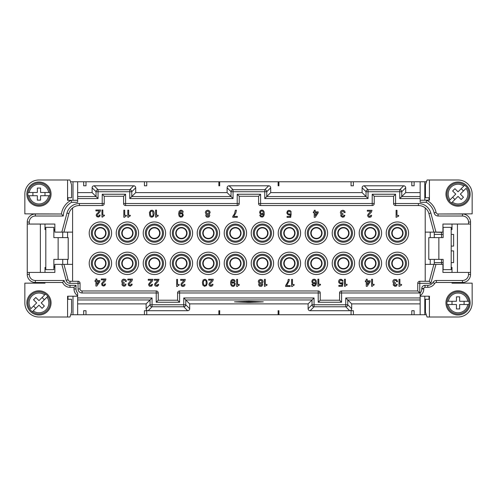 <?xml version="1.0" encoding="UTF-8"?>
<svg xmlns="http://www.w3.org/2000/svg" width="497" height="497" viewBox="0 0 497 497"><rect width="100%" height="100%" fill="white"/><g stroke="black" fill="none" stroke-linecap="round" stroke-linejoin="round"><path stroke-width="0.75" d="M78.041 288.943L78.041 283.302L80.054 283.302A2.013 2.013 0 0 0 78.041 281.29L78.041 283.302L70.021 283.302L70.021 281.29L78.041 281.29A2.013 2.013 0 0 1 80.054 283.302L80.054 288.943L78.041 288.943A4.032 4.032 0 0 0 82.073 292.975L156.22 292.975L156.22 302.244L179.591 302.244L179.591 292.975L177.578 292.975A2.013 2.013 0 0 1 179.591 290.962L318.217 290.962A2.013 2.013 0 0 1 320.23 292.975L320.23 300.231L339.569 300.231L339.569 292.975L339.569 300.231L341.588 302.244L341.588 292.975L419.766 292.975L419.766 283.302L430.88 283.302L435.956 264.367L433.869 264.367L429.333 281.29L433.869 264.367L425.202 264.367L425.202 207.926M208.405 257.713A5.641 5.641 0 0 1 214.045 263.354A5.641 5.641 0 0 1 208.405 269.001A5.641 5.641 0 0 1 202.764 263.354A5.641 5.641 0 0 1 208.405 257.713M213.642 263.354A5.237 5.237 0 0 1 208.405 268.597A5.237 5.237 0 0 1 203.167 263.354A5.237 5.237 0 0 1 208.405 258.117A5.237 5.237 0 0 1 213.642 263.354M262.404 257.713A5.641 5.641 0 0 1 268.045 263.354A5.641 5.641 0 0 1 262.404 269.001A5.641 5.641 0 0 1 256.763 263.354A5.641 5.641 0 0 1 262.404 257.713M262.404 255.296A8.058 8.058 0 0 1 270.461 263.354A8.058 8.058 0 0 1 262.404 271.418A8.058 8.058 0 0 1 254.346 263.354A8.058 8.058 0 0 1 262.404 255.296M35.324 282.501L35.324 280.482L64.094 280.482L62.634 282.501L35.324 282.501A8.058 8.058 0 0 1 27.267 274.437L27.267 272.424L54.869 272.424L54.869 264.367L63.939 264.367L68.07 279.799L66.126 280.32A4.032 4.032 0 0 0 70.021 283.302M316.403 227.496A5.641 5.641 0 0 1 322.044 233.136A5.641 5.641 0 0 1 316.403 238.777A5.641 5.641 0 0 1 310.762 233.136A5.641 5.641 0 0 1 316.403 227.496M316.403 225.073A8.058 8.058 0 0 1 324.46 233.136A8.058 8.058 0 0 1 316.403 241.194A8.058 8.058 0 0 1 308.339 233.136A8.058 8.058 0 0 1 316.403 225.073M74.016 287.334L70.021 287.334L70.021 285.321L76.029 285.321L74.016 287.334L74.016 288.943A8.058 8.058 0 0 0 77.638 295.678M235.404 227.496A5.641 5.641 0 0 1 241.045 233.136A5.641 5.641 0 0 1 235.404 238.777A5.641 5.641 0 0 1 229.763 233.136A5.641 5.641 0 0 1 235.404 227.496M235.404 225.073A8.058 8.058 0 0 1 243.462 233.136A8.058 8.058 0 0 1 235.404 241.194A8.058 8.058 0 0 1 227.346 233.136A8.058 8.058 0 0 1 235.404 225.073M132.643 263.354A5.237 5.237 0 0 1 127.406 268.597A5.237 5.237 0 0 1 122.169 263.354A5.237 5.237 0 0 1 127.406 258.117A5.237 5.237 0 0 1 132.643 263.354M146.118 303.884L146.118 308.699L150.044 304.773L150.044 299.958L77.638 299.958L77.638 303.884L146.118 303.884L152.051 297.945L77.638 297.945L77.638 293.056A6.045 6.045 0 0 1 76.029 288.943L76.029 285.321M77.638 299.958L77.638 297.945M73.003 296.2L73.003 314.738L77.638 314.738L77.638 303.884M208.405 255.296A8.058 8.058 0 0 1 216.462 263.354A8.058 8.058 0 0 1 208.405 271.418A8.058 8.058 0 0 1 200.347 263.354A8.058 8.058 0 0 1 208.405 255.296M393.568 203.515A2.013 2.013 0 0 0 395.587 205.528L395.587 203.515L393.568 203.515L393.568 196.259L374.229 196.259L374.229 203.515A2.013 2.013 0 0 1 372.216 205.528L260.59 205.528L260.59 203.515L258.577 203.515A2.013 2.013 0 0 0 260.59 205.528A2.013 2.013 0 0 1 258.577 203.515L258.577 196.259L239.231 196.259L239.231 203.515L125.592 203.515L125.592 194.246L102.22 194.246L102.22 203.515L79.414 203.515L79.414 205.528L102.22 205.528A2.013 2.013 0 0 0 104.233 203.515L102.22 203.515L102.22 205.528M341.588 290.962L341.588 292.975L339.569 292.975A2.013 2.013 0 0 1 341.588 290.962L417.747 290.962L417.747 283.302A2.013 2.013 0 0 1 419.766 281.29L429.333 281.29L430.88 283.302M429.433 179.995L429.433 200.142L428.998 200.142L428.998 197.725L425.444 197.725L425.444 184.735L427.053 179.995L458.048 179.995A14.102 14.102 0 0 1 472.15 194.097L472.15 213.847L438.05 213.996L462.477 213.996A8.058 8.058 0 0 1 470.541 222.053L470.541 274.437A8.058 8.058 0 0 1 462.477 282.501L436.391 282.501A2.013 2.013 0 0 0 434.67 283.464A8.058 8.058 0 0 1 427.787 287.334L425.003 287.334A1.211 1.211 0 0 0 423.792 288.546L423.792 288.943A8.058 8.058 0 0 1 420.164 295.678M127.406 254.29A9.064 9.064 0 0 1 136.476 263.354A9.064 9.064 0 0 1 127.406 272.424A9.064 9.064 0 0 1 118.342 263.354A9.064 9.064 0 0 1 127.406 254.29M127.406 252.172A11.182 11.182 0 0 1 138.588 263.354A11.182 11.182 0 0 1 127.406 274.537A11.182 11.182 0 0 1 116.223 263.354A11.182 11.182 0 0 1 127.406 252.172M343.402 227.496A5.641 5.641 0 0 1 349.043 233.136A5.641 5.641 0 0 1 343.402 238.777A5.641 5.641 0 0 1 337.761 233.136A5.641 5.641 0 0 1 343.402 227.496M343.402 225.073A8.058 8.058 0 0 1 351.46 233.136A8.058 8.058 0 0 1 343.402 241.194A8.058 8.058 0 0 1 335.338 233.136A8.058 8.058 0 0 1 343.402 225.073M77.638 200.291L71.108 200.291L71.611 202.304A16.121 16.121 0 0 0 63.299 216.009L61.442 213.996L24.85 213.847L24.85 194.097A14.102 14.102 0 0 1 38.952 179.995L67.567 179.995L67.567 200.291L71.108 200.291A18.134 18.134 0 0 0 61.442 213.996L35.324 213.996A8.058 8.058 0 0 0 27.267 222.053L27.267 224.066L54.869 224.066L54.869 232.124L72.599 232.124L72.599 207.926M316.403 254.29A9.064 9.064 0 0 1 325.467 263.354A9.064 9.064 0 0 1 316.403 272.424A9.064 9.064 0 0 1 307.332 263.354A9.064 9.064 0 0 1 316.403 254.29M316.403 252.172A11.182 11.182 0 0 1 327.585 263.354A11.182 11.182 0 0 1 316.403 274.537A11.182 11.182 0 0 1 305.22 263.354A11.182 11.182 0 0 1 316.403 252.172M427.787 287.334L427.787 285.321L425.003 285.321L425.003 287.334A1.211 1.211 0 0 0 423.792 288.546L421.779 288.546L421.779 288.943A6.045 6.045 0 0 1 420.164 293.056L420.164 299.958L347.763 299.958L345.75 297.945L345.75 304.773L347.763 304.773L347.763 299.958L351.69 303.884L351.69 308.699L347.763 304.773A2.013 2.007 -45 0 1 345.75 306.779L345.75 304.773L314.048 304.773L314.048 297.945L183.76 297.945L183.76 304.773L185.766 304.773A2.013 2.007 135 0 1 183.76 306.779L183.76 304.773L152.051 304.773L152.051 297.945M270.691 192.606L270.691 187.798A2.025 2.013 -45 0 0 268.684 185.785L229.123 185.785L233.05 189.711L264.752 189.711A2.013 2.007 45 0 1 266.765 191.724L264.752 191.724L264.752 198.545L270.691 192.606L362.108 192.606L362.108 187.798A2.025 2.013 -135 0 1 364.121 185.785L368.047 189.711L399.75 189.711A2.013 2.007 45 0 1 401.762 191.724L401.762 196.532L399.75 198.545L420.164 198.545L420.164 202.304L426.196 202.304L426.699 200.291A18.134 18.134 0 0 1 436.08 212.424L434.117 212.865A16.121 16.121 0 0 0 426.196 202.304M239.231 196.259L237.218 194.246L237.218 205.528A2.013 2.013 0 0 0 239.231 203.515A2.013 2.013 0 0 1 237.218 205.528L125.592 205.528A2.013 2.013 0 0 1 123.579 203.515L123.579 196.259L104.233 196.259L102.22 194.246M123.579 196.259L125.592 194.246M82.073 292.975L82.073 290.962L156.22 290.962A2.013 2.013 0 0 1 158.232 292.975L158.232 300.231L177.578 300.231L177.578 292.975A2.013 2.013 0 0 1 179.591 290.962L179.591 292.975L318.217 292.975L318.217 302.244L341.588 302.244M177.578 300.231L179.591 302.244M420.164 299.958L420.164 314.738L414.119 314.738L414.119 310.706L411.802 310.706L411.802 314.738L353.373 314.738L353.373 310.706L351.056 310.706L351.056 314.738L218.879 314.738L218.879 310.706L219.686 310.706L219.686 314.738L219.686 310.706M144.434 310.706L144.434 314.738L144.434 310.706L146.752 310.706L146.752 314.738L86 314.738L86 310.706L83.682 310.706L83.682 314.738L83.682 310.706M420.164 314.738L424.798 314.738L424.798 296.2L429.433 296.2L420.164 296.2M83.682 185.785L83.682 181.753L83.682 185.785L86 185.785L86 181.753L86 185.785M374.229 196.259L372.216 194.246L372.216 203.515L260.59 203.515L260.59 194.246L237.218 194.246M40.363 272.424L40.363 224.066M181.405 254.29A9.064 9.064 0 0 1 190.469 263.354A9.064 9.064 0 0 1 181.405 272.424A9.064 9.064 0 0 1 172.341 263.354A9.064 9.064 0 0 1 181.405 254.29M181.405 252.172A11.182 11.182 0 0 1 192.587 263.354A11.182 11.182 0 0 1 181.405 274.537A11.182 11.182 0 0 1 170.222 263.354A11.182 11.182 0 0 1 181.405 252.172M240.641 233.136A5.237 5.237 0 0 1 235.404 238.374A5.237 5.237 0 0 1 230.167 233.136A5.237 5.237 0 0 1 235.404 227.893A5.237 5.237 0 0 1 240.641 233.136M470.541 224.066L442.933 224.066L442.933 232.124L435.956 232.124L430.849 213.076L428.905 213.592L433.869 232.124L425.202 232.124M144.434 185.785L144.434 181.753L144.434 185.785L146.752 185.785L146.752 181.753L219.686 181.753L219.686 185.785L219.686 181.753L278.121 181.753L278.121 185.785L278.923 185.785L278.923 181.753L353.373 181.753L353.373 185.785L351.056 185.785L351.056 181.753M318.217 290.962L318.217 292.975L320.23 292.975L320.23 300.231L318.217 302.244M208.405 225.073A8.058 8.058 0 0 1 216.462 233.136A8.058 8.058 0 0 1 208.405 241.194A8.058 8.058 0 0 1 200.347 233.136A8.058 8.058 0 0 1 208.405 225.073M235.404 257.713A5.641 5.641 0 0 1 241.045 263.354A5.641 5.641 0 0 1 235.404 269.001A5.641 5.641 0 0 1 229.763 263.354A5.641 5.641 0 0 1 235.404 257.713M240.641 263.354A5.237 5.237 0 0 1 235.404 268.597A5.237 5.237 0 0 1 230.167 263.354A5.237 5.237 0 0 1 235.404 258.117A5.237 5.237 0 0 1 240.641 263.354M424.798 200.291L424.798 181.753L414.119 181.753L414.119 185.785L414.119 181.753L353.373 181.753L353.373 185.785M353.373 310.706L353.373 314.738L351.056 314.738M229.123 185.785A2.025 2.013 45 0 0 227.117 187.798L227.117 192.606L135.693 192.606L135.693 187.798A2.025 2.013 135 0 0 133.687 185.785L94.126 185.785L98.058 189.711L98.058 198.545L96.045 196.532L77.638 196.532L77.638 181.753L73.003 181.753L73.003 200.291M397.401 255.296A8.058 8.058 0 0 1 405.459 263.354A8.058 8.058 0 0 1 397.401 271.418A8.058 8.058 0 0 1 389.337 263.354A8.058 8.058 0 0 1 397.401 255.296M187.686 310.706L148.125 310.706L152.051 306.779L183.76 306.779L187.686 310.706A2.025 2.013 45 0 0 189.692 308.699L189.692 303.884L308.109 303.884L308.109 308.699L312.041 304.773L312.041 299.958L314.048 297.945M316.403 257.713A5.641 5.641 0 0 1 322.044 263.354A5.641 5.641 0 0 1 316.403 269.001A5.641 5.641 0 0 1 310.762 263.354A5.641 5.641 0 0 1 316.403 257.713M321.64 263.354A5.237 5.237 0 0 1 316.403 268.597A5.237 5.237 0 0 1 311.159 263.354A5.237 5.237 0 0 1 316.403 258.117A5.237 5.237 0 0 1 321.64 263.354M370.402 224.066A9.064 9.064 0 0 1 379.466 233.136A9.064 9.064 0 0 1 370.402 242.201A9.064 9.064 0 0 1 361.331 233.136A9.064 9.064 0 0 1 370.402 224.066M395.587 205.528L418.393 205.528A10.878 10.878 0 0 1 428.905 213.592L433.869 232.124L435.956 232.124M308.109 308.699A2.025 2.013 -45 0 0 310.122 310.706L349.677 310.706A2.025 2.013 45 0 0 351.69 308.699M370.402 254.29A9.064 9.064 0 0 1 379.466 263.354A9.064 9.064 0 0 1 370.402 272.424A9.064 9.064 0 0 1 361.331 263.354A9.064 9.064 0 0 1 370.402 254.29M100.406 227.496A5.641 5.641 0 0 1 106.047 233.136A5.641 5.641 0 0 1 100.406 238.777A5.641 5.641 0 0 1 94.765 233.136A5.641 5.641 0 0 1 100.406 227.496M100.406 225.073A8.058 8.058 0 0 1 108.464 233.136A8.058 8.058 0 0 1 100.406 241.194A8.058 8.058 0 0 1 92.349 233.136A8.058 8.058 0 0 1 100.406 225.073M426.283 314.738L424.798 314.738M67.567 296.858L68.002 296.858L68.002 299.275L71.556 299.275L71.556 312.265L69.947 317.005L67.567 317.005L67.567 296.2L77.638 296.2M370.402 255.296A8.058 8.058 0 0 1 378.459 263.354A8.058 8.058 0 0 1 370.402 271.418A8.058 8.058 0 0 1 362.338 263.354A8.058 8.058 0 0 1 370.402 255.296M133.687 185.785L129.76 189.711L129.76 191.724L96.045 191.724A2.013 2.007 135 0 1 98.058 189.711L129.76 189.711A2.013 2.007 45 0 1 131.767 191.724L129.76 191.724L129.76 198.545L135.693 192.606M262.404 225.073A8.058 8.058 0 0 1 270.461 233.136A8.058 8.058 0 0 1 262.404 241.194A8.058 8.058 0 0 1 254.346 233.136A8.058 8.058 0 0 1 262.404 225.073M414.119 185.785L411.802 185.785L411.802 181.753L411.802 185.785M218.879 181.753L218.879 185.785L219.686 185.785M146.752 181.753L77.638 181.753M94.126 185.785A2.025 2.013 -135 0 0 92.119 187.798L92.119 192.606L77.638 192.606M364.121 185.785L403.676 185.785A2.025 2.013 135 0 1 405.689 187.798L405.689 192.606L420.164 192.606L420.164 198.545M420.164 181.753L420.164 192.606M208.405 254.29A9.064 9.064 0 0 1 217.469 263.354A9.064 9.064 0 0 1 208.405 272.424A9.064 9.064 0 0 1 199.334 263.354A9.064 9.064 0 0 1 208.405 254.29M208.405 252.172A11.182 11.182 0 0 1 219.587 263.354A11.182 11.182 0 0 1 208.405 274.537A11.182 11.182 0 0 1 197.222 263.354A11.182 11.182 0 0 1 208.405 252.172M181.405 227.496A5.641 5.641 0 0 1 187.046 233.136A5.641 5.641 0 0 1 181.405 238.777A5.641 5.641 0 0 1 175.764 233.136A5.641 5.641 0 0 1 181.405 227.496M181.405 225.073A8.058 8.058 0 0 1 189.463 233.136A8.058 8.058 0 0 1 181.405 241.194A8.058 8.058 0 0 1 173.347 233.136A8.058 8.058 0 0 1 181.405 225.073M425.202 281.29L425.202 264.367M70.543 181.753L73.003 181.753M397.401 225.073A8.058 8.058 0 0 1 405.459 233.136A8.058 8.058 0 0 1 397.401 241.194A8.058 8.058 0 0 1 389.337 233.136A8.058 8.058 0 0 1 397.401 225.073M348.639 233.136A5.237 5.237 0 0 1 343.402 238.374A5.237 5.237 0 0 1 338.159 233.136A5.237 5.237 0 0 1 343.402 227.893A5.237 5.237 0 0 1 348.639 233.136M343.402 257.713A5.641 5.641 0 0 1 349.043 263.354A5.641 5.641 0 0 1 343.402 269.001A5.641 5.641 0 0 1 337.761 263.354A5.641 5.641 0 0 1 343.402 257.713M348.639 263.354A5.237 5.237 0 0 1 343.402 268.597A5.237 5.237 0 0 1 338.159 263.354A5.237 5.237 0 0 1 343.402 258.117A5.237 5.237 0 0 1 348.639 263.354M435.956 264.367L442.933 264.367L442.933 272.424L468.522 272.424L468.522 274.437L470.541 274.437A8.058 8.058 0 0 1 462.477 282.501L462.477 280.482L436.391 280.482L436.391 282.501A2.013 2.013 0 0 0 434.67 283.464L432.949 282.42A6.045 6.045 0 0 1 427.787 285.321M397.401 227.496A5.641 5.641 0 0 1 403.042 233.136A5.641 5.641 0 0 1 397.401 238.777A5.641 5.641 0 0 1 391.754 233.136A5.641 5.641 0 0 1 397.401 227.496M402.638 233.136A5.237 5.237 0 0 1 397.401 238.374A5.237 5.237 0 0 1 392.158 233.136A5.237 5.237 0 0 1 397.401 227.893A5.237 5.237 0 0 1 402.638 233.136M316.403 255.296A8.058 8.058 0 0 1 324.46 263.354A8.058 8.058 0 0 1 316.403 271.418A8.058 8.058 0 0 1 308.339 263.354A8.058 8.058 0 0 1 316.403 255.296M235.404 255.296A8.058 8.058 0 0 1 243.462 263.354A8.058 8.058 0 0 1 235.404 271.418A8.058 8.058 0 0 1 227.346 263.354A8.058 8.058 0 0 1 235.404 255.296M397.401 224.066A9.064 9.064 0 0 1 406.465 233.136A9.064 9.064 0 0 1 397.401 242.201A9.064 9.064 0 0 1 388.331 233.136A9.064 9.064 0 0 1 397.401 224.066M397.401 221.954A11.182 11.182 0 0 1 408.584 233.136A11.182 11.182 0 0 1 397.401 244.319A11.182 11.182 0 0 1 386.219 233.136A11.182 11.182 0 0 1 397.401 221.954M61.852 232.124L66.958 213.076L68.903 213.592A10.878 10.878 0 0 1 79.414 205.528A10.878 10.878 0 0 0 68.903 213.592L63.939 232.124M154.405 254.29A9.064 9.064 0 0 1 163.476 263.354A9.064 9.064 0 0 1 154.405 272.424A9.064 9.064 0 0 1 145.341 263.354A9.064 9.064 0 0 1 154.405 254.29M154.405 252.172A11.182 11.182 0 0 1 165.588 263.354A11.182 11.182 0 0 1 154.405 274.537A11.182 11.182 0 0 1 143.223 263.354A11.182 11.182 0 0 1 154.405 252.172M100.406 224.066A9.064 9.064 0 0 1 109.477 233.136A9.064 9.064 0 0 1 100.406 242.201A9.064 9.064 0 0 1 91.342 233.136A9.064 9.064 0 0 1 100.406 224.066M289.403 227.496A5.641 5.641 0 0 1 295.044 233.136A5.641 5.641 0 0 1 289.403 238.777A5.641 5.641 0 0 1 283.762 233.136A5.641 5.641 0 0 1 289.403 227.496M289.403 225.073A8.058 8.058 0 0 1 297.461 233.136A8.058 8.058 0 0 1 289.403 241.194A8.058 8.058 0 0 1 281.339 233.136A8.058 8.058 0 0 1 289.403 225.073M420.164 303.884L351.69 303.884M343.402 224.066A9.064 9.064 0 0 1 352.466 233.136A9.064 9.064 0 0 1 343.402 242.201A9.064 9.064 0 0 1 334.332 233.136A9.064 9.064 0 0 1 343.402 224.066M227.117 192.606L233.05 198.545L129.76 198.545M402.638 263.354A5.237 5.237 0 0 1 397.401 268.597A5.237 5.237 0 0 1 392.158 263.354A5.237 5.237 0 0 1 397.401 258.117A5.237 5.237 0 0 1 402.638 263.354M343.402 255.296A8.058 8.058 0 0 1 351.46 263.354A8.058 8.058 0 0 1 343.402 271.418A8.058 8.058 0 0 1 335.338 263.354A8.058 8.058 0 0 1 343.402 255.296M105.644 233.136A5.237 5.237 0 0 1 100.406 238.374A5.237 5.237 0 0 1 95.169 233.136A5.237 5.237 0 0 1 100.406 227.893A5.237 5.237 0 0 1 105.644 233.136M294.64 233.136A5.237 5.237 0 0 1 289.403 238.374A5.237 5.237 0 0 1 284.166 233.136A5.237 5.237 0 0 1 289.403 227.893A5.237 5.237 0 0 1 294.64 233.136M208.405 227.496A5.641 5.641 0 0 1 214.045 233.136A5.641 5.641 0 0 1 208.405 238.777A5.641 5.641 0 0 1 202.764 233.136A5.641 5.641 0 0 1 208.405 227.496M362.108 192.606L368.047 198.545L368.047 191.724L366.034 191.724A2.013 2.007 135 0 1 368.047 189.711L368.047 191.724L399.75 191.724L399.75 198.545M397.401 257.713A5.641 5.641 0 0 1 403.042 263.354A5.641 5.641 0 0 1 397.401 269.001A5.641 5.641 0 0 1 391.754 263.354A5.641 5.641 0 0 1 397.401 257.713M77.638 314.738L86 314.738L86 310.706M146.752 314.738L218.879 314.738M278.121 314.738L278.121 310.706L278.121 314.738M278.923 314.738L278.923 310.706L278.121 310.706M146.118 308.699A2.025 2.013 -45 0 0 148.125 310.706M92.119 192.606L96.045 196.532L96.045 191.724L92.119 187.798M457.439 224.066L457.439 272.424M375.639 233.136A5.237 5.237 0 0 1 370.402 238.374A5.237 5.237 0 0 1 365.158 233.136A5.237 5.237 0 0 1 370.402 227.893A5.237 5.237 0 0 1 375.639 233.136M262.404 227.496A5.641 5.641 0 0 1 268.045 233.136A5.641 5.641 0 0 1 262.404 238.777A5.641 5.641 0 0 1 256.763 233.136A5.641 5.641 0 0 1 262.404 227.496M62.634 282.501A8.058 8.058 0 0 0 70.021 287.334A8.058 8.058 0 0 1 62.634 282.501M417.747 290.962L419.766 292.975M127.406 227.496A5.641 5.641 0 0 1 133.047 233.136A5.641 5.641 0 0 1 127.406 238.777A5.641 5.641 0 0 1 121.765 233.136A5.641 5.641 0 0 1 127.406 227.496M132.643 233.136A5.237 5.237 0 0 1 127.406 238.374A5.237 5.237 0 0 1 122.169 233.136A5.237 5.237 0 0 1 127.406 227.893A5.237 5.237 0 0 1 132.643 233.136M267.641 263.354A5.237 5.237 0 0 1 262.404 268.597A5.237 5.237 0 0 1 257.166 263.354A5.237 5.237 0 0 1 262.404 258.117A5.237 5.237 0 0 1 267.641 263.354M213.642 233.136A5.237 5.237 0 0 1 208.405 238.374A5.237 5.237 0 0 1 203.167 233.136A5.237 5.237 0 0 1 208.405 227.893A5.237 5.237 0 0 1 213.642 233.136M235.404 224.066A9.064 9.064 0 0 1 244.468 233.136A9.064 9.064 0 0 1 235.404 242.201A9.064 9.064 0 0 1 226.334 233.136A9.064 9.064 0 0 1 235.404 224.066M158.232 300.231L156.22 302.244M181.405 257.713A5.641 5.641 0 0 1 187.046 263.354A5.641 5.641 0 0 1 181.405 269.001A5.641 5.641 0 0 1 175.764 263.354A5.641 5.641 0 0 1 181.405 257.713M186.642 263.354A5.237 5.237 0 0 1 181.405 268.597A5.237 5.237 0 0 1 176.168 263.354A5.237 5.237 0 0 1 181.405 258.117A5.237 5.237 0 0 1 186.642 263.354M420.164 196.532L401.762 196.532L405.689 192.606M189.692 303.884L183.76 297.945M27.267 272.424L27.267 224.066M470.541 272.424L468.522 272.424M267.641 233.136A5.237 5.237 0 0 1 262.404 238.374A5.237 5.237 0 0 1 257.166 233.136A5.237 5.237 0 0 1 262.404 227.893A5.237 5.237 0 0 1 267.641 233.136M289.403 255.296A8.058 8.058 0 0 1 297.461 263.354A8.058 8.058 0 0 1 289.403 271.418A8.058 8.058 0 0 1 281.339 263.354A8.058 8.058 0 0 1 289.403 255.296M262.404 254.29A9.064 9.064 0 0 1 271.468 263.354A9.064 9.064 0 0 1 262.404 272.424A9.064 9.064 0 0 1 253.333 263.354A9.064 9.064 0 0 1 262.404 254.29M262.404 252.172A11.182 11.182 0 0 1 273.586 263.354A11.182 11.182 0 0 1 262.404 274.537A11.182 11.182 0 0 1 251.221 263.354A11.182 11.182 0 0 1 262.404 252.172M127.406 255.296A8.058 8.058 0 0 1 135.464 263.354A8.058 8.058 0 0 1 127.406 271.418A8.058 8.058 0 0 1 119.348 263.354A8.058 8.058 0 0 1 127.406 255.296M71.611 202.304L77.638 202.304L77.638 196.532M154.405 224.066A9.064 9.064 0 0 1 163.476 233.136A9.064 9.064 0 0 1 154.405 242.201A9.064 9.064 0 0 1 145.341 233.136A9.064 9.064 0 0 1 154.405 224.066M154.405 221.954A11.182 11.182 0 0 1 165.588 233.136A11.182 11.182 0 0 1 154.405 244.319A11.182 11.182 0 0 1 143.223 233.136A11.182 11.182 0 0 1 154.405 221.954M186.642 233.136A5.237 5.237 0 0 1 181.405 238.374A5.237 5.237 0 0 1 176.168 233.136A5.237 5.237 0 0 1 181.405 227.893A5.237 5.237 0 0 1 186.642 233.136M156.22 290.962A2.013 2.013 0 0 1 158.232 292.975L156.22 292.975L156.22 290.962M208.405 224.066A9.064 9.064 0 0 1 217.469 233.136A9.064 9.064 0 0 1 208.405 242.201A9.064 9.064 0 0 1 199.334 233.136A9.064 9.064 0 0 1 208.405 224.066M208.405 221.954A11.182 11.182 0 0 1 219.587 233.136A11.182 11.182 0 0 1 208.405 244.319A11.182 11.182 0 0 1 197.222 233.136A11.182 11.182 0 0 1 208.405 221.954M100.406 257.713A5.641 5.641 0 0 1 106.047 263.354A5.641 5.641 0 0 1 100.406 269.001A5.641 5.641 0 0 1 94.765 263.354A5.641 5.641 0 0 1 100.406 257.713M105.644 263.354A5.237 5.237 0 0 1 100.406 268.597A5.237 5.237 0 0 1 95.169 263.354A5.237 5.237 0 0 1 100.406 258.117A5.237 5.237 0 0 1 105.644 263.354M72.599 232.124L72.599 264.367L63.939 264.367M72.599 281.29L72.599 264.367M370.402 227.496A5.641 5.641 0 0 1 376.043 233.136A5.641 5.641 0 0 1 370.402 238.777A5.641 5.641 0 0 1 364.761 233.136A5.641 5.641 0 0 1 370.402 227.496M370.402 225.073A8.058 8.058 0 0 1 378.459 233.136A8.058 8.058 0 0 1 370.402 241.194A8.058 8.058 0 0 1 362.338 233.136A8.058 8.058 0 0 1 370.402 225.073M181.405 224.066A9.064 9.064 0 0 1 190.469 233.136A9.064 9.064 0 0 1 181.405 242.201A9.064 9.064 0 0 1 172.341 233.136A9.064 9.064 0 0 1 181.405 224.066M181.405 221.954A11.182 11.182 0 0 1 192.587 233.136A11.182 11.182 0 0 1 181.405 244.319A11.182 11.182 0 0 1 170.222 233.136A11.182 11.182 0 0 1 181.405 221.954M189.692 308.699L185.766 304.773L185.766 299.958L312.041 299.958L308.109 303.884M429.433 317.005L427.053 317.005L425.444 312.265L425.444 299.275L428.998 299.275L428.998 296.858L429.433 296.858L429.433 317.005L458.048 317.005A14.102 14.102 0 0 0 472.15 302.903L472.15 283.153L452.003 283.153L452.003 282.501M104.233 196.259L104.233 203.515M154.405 257.713A5.641 5.641 0 0 1 160.046 263.354A5.641 5.641 0 0 1 154.405 269.001A5.641 5.641 0 0 1 148.765 263.354A5.641 5.641 0 0 1 154.405 257.713M154.405 255.296A8.058 8.058 0 0 1 162.463 263.354A8.058 8.058 0 0 1 154.405 271.418A8.058 8.058 0 0 1 146.348 263.354A8.058 8.058 0 0 1 154.405 255.296M100.406 221.954A11.182 11.182 0 0 1 111.589 233.136A11.182 11.182 0 0 1 100.406 244.319A11.182 11.182 0 0 1 89.224 233.136A11.182 11.182 0 0 1 100.406 221.954M235.404 254.29A9.064 9.064 0 0 1 244.468 263.354A9.064 9.064 0 0 1 235.404 272.424A9.064 9.064 0 0 1 226.334 263.354A9.064 9.064 0 0 1 235.404 254.29M289.403 257.713A5.641 5.641 0 0 1 295.044 263.354A5.641 5.641 0 0 1 289.403 269.001A5.641 5.641 0 0 1 283.762 263.354A5.641 5.641 0 0 1 289.403 257.713M294.64 263.354A5.237 5.237 0 0 1 289.403 268.597A5.237 5.237 0 0 1 284.166 263.354A5.237 5.237 0 0 1 289.403 258.117A5.237 5.237 0 0 1 294.64 263.354M370.402 252.172A11.182 11.182 0 0 1 381.584 263.354A11.182 11.182 0 0 1 370.402 274.537A11.182 11.182 0 0 1 359.219 263.354A11.182 11.182 0 0 1 370.402 252.172M235.404 252.172A11.182 11.182 0 0 1 246.587 263.354A11.182 11.182 0 0 1 235.404 274.537A11.182 11.182 0 0 1 224.222 263.354A11.182 11.182 0 0 1 235.404 252.172M127.406 257.713A5.641 5.641 0 0 1 133.047 263.354A5.641 5.641 0 0 1 127.406 269.001A5.641 5.641 0 0 1 121.765 263.354A5.641 5.641 0 0 1 127.406 257.713M235.404 221.954A11.182 11.182 0 0 1 246.587 233.136A11.182 11.182 0 0 1 235.404 244.319A11.182 11.182 0 0 1 224.222 233.136A11.182 11.182 0 0 1 235.404 221.954M262.404 224.066A9.064 9.064 0 0 1 271.468 233.136A9.064 9.064 0 0 1 262.404 242.201A9.064 9.064 0 0 1 253.333 233.136A9.064 9.064 0 0 1 262.404 224.066M262.404 221.954A11.182 11.182 0 0 1 273.586 233.136A11.182 11.182 0 0 1 262.404 244.319A11.182 11.182 0 0 1 251.221 233.136A11.182 11.182 0 0 1 262.404 221.954M414.119 310.706L414.119 314.738L411.802 314.738L411.802 310.706M181.405 255.296A8.058 8.058 0 0 1 189.463 263.354A8.058 8.058 0 0 1 181.405 271.418A8.058 8.058 0 0 1 173.347 263.354A8.058 8.058 0 0 1 181.405 255.296M289.403 254.29A9.064 9.064 0 0 1 298.467 263.354A9.064 9.064 0 0 1 289.403 272.424A9.064 9.064 0 0 1 280.333 263.354A9.064 9.064 0 0 1 289.403 254.29M289.403 252.172A11.182 11.182 0 0 1 300.586 263.354A11.182 11.182 0 0 1 289.403 274.537A11.182 11.182 0 0 1 278.221 263.354A11.182 11.182 0 0 1 289.403 252.172M100.406 255.296A8.058 8.058 0 0 1 108.464 263.354A8.058 8.058 0 0 1 100.406 271.418A8.058 8.058 0 0 1 92.349 263.354A8.058 8.058 0 0 1 100.406 255.296M100.406 254.29A9.064 9.064 0 0 1 109.477 263.354A9.064 9.064 0 0 1 100.406 272.424A9.064 9.064 0 0 1 91.342 263.354A9.064 9.064 0 0 1 100.406 254.29M343.402 254.29A9.064 9.064 0 0 1 352.466 263.354A9.064 9.064 0 0 1 343.402 272.424A9.064 9.064 0 0 1 334.332 263.354A9.064 9.064 0 0 1 343.402 254.29M343.402 252.172A11.182 11.182 0 0 1 354.585 263.354A11.182 11.182 0 0 1 343.402 274.537A11.182 11.182 0 0 1 332.22 263.354A11.182 11.182 0 0 1 343.402 252.172M375.639 263.354A5.237 5.237 0 0 1 370.402 268.597A5.237 5.237 0 0 1 365.158 263.354A5.237 5.237 0 0 1 370.402 258.117A5.237 5.237 0 0 1 375.639 263.354M370.402 257.713A5.641 5.641 0 0 1 376.043 263.354A5.641 5.641 0 0 1 370.402 269.001A5.641 5.641 0 0 1 364.761 263.354A5.641 5.641 0 0 1 370.402 257.713M70.021 281.29A2.013 2.013 0 0 1 68.07 279.799M343.402 221.954A11.182 11.182 0 0 1 354.585 233.136A11.182 11.182 0 0 1 343.402 244.319A11.182 11.182 0 0 1 332.22 233.136A11.182 11.182 0 0 1 343.402 221.954M127.406 225.073A8.058 8.058 0 0 1 135.464 233.136A8.058 8.058 0 0 1 127.406 241.194A8.058 8.058 0 0 1 119.348 233.136A8.058 8.058 0 0 1 127.406 225.073M370.402 221.954A11.182 11.182 0 0 1 381.584 233.136A11.182 11.182 0 0 1 370.402 244.319A11.182 11.182 0 0 1 359.219 233.136A11.182 11.182 0 0 1 370.402 221.954M397.401 252.172A11.182 11.182 0 0 1 408.584 263.354A11.182 11.182 0 0 1 397.401 274.537A11.182 11.182 0 0 1 386.219 263.354A11.182 11.182 0 0 1 397.401 252.172M289.403 221.954A11.182 11.182 0 0 1 300.586 233.136A11.182 11.182 0 0 1 289.403 244.319A11.182 11.182 0 0 1 278.221 233.136A11.182 11.182 0 0 1 289.403 221.954M316.403 221.954A11.182 11.182 0 0 1 327.585 233.136A11.182 11.182 0 0 1 316.403 244.319A11.182 11.182 0 0 1 305.22 233.136A11.182 11.182 0 0 1 316.403 221.954M127.406 221.954A11.182 11.182 0 0 1 138.588 233.136A11.182 11.182 0 0 1 127.406 244.319A11.182 11.182 0 0 1 116.223 233.136A11.182 11.182 0 0 1 127.406 221.954M100.406 252.172A11.182 11.182 0 0 1 111.589 263.354A11.182 11.182 0 0 1 100.406 274.537A11.182 11.182 0 0 1 89.224 263.354A11.182 11.182 0 0 1 100.406 252.172M234.64 282.563L235.261 283.799L234.64 285.738L233.23 286.44L231.645 285.999L230.763 284.588L230.589 283.271L230.763 281.24L231.378 280.097L232.702 279.389L234.379 279.83L235.168 281.42L234.286 281.42L233.671 280.445L232.702 280.271L231.819 280.979L231.465 282.65L232.789 281.855L234.64 282.563M398.656 215.406L398.656 216.108L396.103 217.344L396.103 210.293L396.985 210.293L396.985 215.406L398.656 215.406M395.395 282.743L395.395 283.538L394.245 284.067L394.425 285.216L395.749 285.39L396.277 284.334L397.246 284.334L397.246 284.682L396.451 286.005L394.953 286.359L393.276 285.123L393.276 283.893L393.81 283.184L393.015 282.302L392.835 281.246L393.276 280.19L394.245 279.482L396.718 279.749L397.6 281.687L396.538 281.687L396.19 280.631L395.395 280.277L393.984 280.979L394.245 282.389L395.395 282.743M125.772 216.108L124.542 217.251L123.834 217.251L123.834 210.2L124.716 210.2L124.716 215.313L126.393 215.313L126.393 216.021L125.772 216.108M179.15 211.213L180.74 210.156L182.15 210.417L182.939 211.213L183.207 212.182L182.324 212.182L181.355 211.039L180.386 211.213L179.504 213.418L180.827 212.623L182.679 213.325L183.294 215.269L182.15 216.94L180.386 217.121L179.15 216.152L178.622 214.033L179.15 211.213M399.799 286.092L399.01 286.359L399.01 279.308L399.892 279.308L399.892 284.421L401.564 284.421L401.564 285.123L399.799 286.092M132.04 284.936L130.363 286.173L128.512 285.471L128.164 283.706L131.245 280.004L127.81 280.004L127.81 279.121L132.482 279.121L131.953 280.886L129.04 284.147L129.574 285.203L130.891 285.029L131.158 284.147L132.127 284.147L132.04 284.936M182.138 283.917L181.871 284.8L182.399 285.508L183.461 285.508L183.989 284.446L184.959 284.446L184.872 285.241L184.163 286.123L182.666 286.477L181.697 286.123L180.902 284.8L181.343 283.476L184.076 280.308L180.641 280.308L180.641 279.426L185.313 279.426L184.785 281.184L182.138 283.917M130.183 216.021L129.121 216.369L128.506 217.251L127.804 217.251L127.804 210.2L128.68 210.2L128.68 215.313L130.357 215.313L130.183 216.021M345.558 285.669L345.204 286.291L344.496 286.291L344.496 279.233L345.378 279.233L345.378 284.346L347.055 284.346L347.055 285.054L345.558 285.669M287.8 281.793L288.241 279.413L289.297 279.413L289.124 280.824L286.651 285.582L290.18 285.582L290.18 286.465L285.595 286.465L285.595 285.669L287.8 281.793M104.345 215.822L103.283 216.176L102.668 217.059L101.966 217.059L101.966 210.007L102.842 210.007L102.842 215.12L104.519 215.12L104.345 215.822M264.131 211.902L264.218 214.723L263.516 216.4L262.192 217.102L260.515 216.661L259.72 215.077L260.602 215.077L261.223 216.046L262.192 216.22L263.075 215.518L263.422 213.84L262.105 214.636L260.515 214.195L259.633 212.697L259.987 211.107L260.782 210.318L262.105 210.051L263.248 210.492L264.131 211.902M96.872 286.03L95.902 286.03L95.902 281.445L95.02 281.445L95.02 280.563L95.902 280.563L95.902 278.979L96.872 278.979L96.872 280.563L99.872 280.563L99.872 281.532L96.872 286.03M151.343 285.241L151.61 284.359L152.579 284.359L151.784 286.036L149.845 286.297L148.963 285.682L148.522 284.359L151.697 280.215L148.255 280.215L148.255 279.333L152.927 279.333L152.399 281.097L149.491 284.359L150.019 285.421L151.343 285.241M238.343 285.384L237.373 286.44L236.671 286.44L236.671 279.389L237.547 279.389L237.547 284.501L239.225 284.501L239.225 285.21L238.343 285.384M103.395 285.148L104.364 284.88L104.631 283.998L105.6 283.998L104.805 285.676L103.308 286.03L101.984 285.321L101.63 283.557L104.718 279.854L101.282 279.854L101.282 278.979L105.954 278.979L105.42 280.737L102.599 283.737L102.599 284.619L103.395 285.148M342.936 211.188L341.526 211.89L341.787 213.3L342.936 213.654L342.936 214.449L341.787 214.977L341.787 215.86L342.936 216.388L343.551 216.12L343.818 215.244L344.788 215.244L344.788 215.592L343.992 216.916L342.495 217.27L340.818 216.033L340.818 214.803L341.346 214.095L340.557 213.213L340.377 212.157L341.259 210.66L343.023 210.219L344.701 211.101L345.142 212.598L344.079 212.598L343.731 211.542L342.936 211.188M369.072 216.375L370.135 216.375L370.663 215.319L371.632 215.319L371.545 216.108L370.837 216.99L369.339 217.344L368.37 216.99L367.575 215.667L368.016 214.35L370.75 211.175L367.314 211.175L367.314 210.293L371.986 210.293L371.452 212.057L368.631 215.052L369.072 216.375M319.236 285.334L318.62 286.216L317.912 286.216L317.912 279.165L318.794 279.165L318.794 284.278L320.472 284.278L320.472 284.98L319.236 285.334M316.148 280.575L316.502 283.041L315.974 285.154L314.738 286.129L312.973 285.949L311.917 284.185L312.799 284.185L313.414 285.154L314.384 285.334L315.266 284.626L315.62 282.955L314.297 283.744L312.712 283.302L311.83 281.805L312.184 280.221L312.973 279.426L314.297 279.165L315.446 279.606L316.148 280.575M289.273 211.194L288.043 211.635L287.688 213.045L288.832 214.188L291.211 213.486L290.683 217.363L287.067 217.363L287.067 216.481L289.981 216.481L290.242 214.542L289.273 214.984L287.949 214.716L286.806 212.952L287.421 211.014L288.832 210.312L290.422 210.753L291.304 212.25L290.422 212.337L289.273 211.194M210.393 285.34L211.449 285.34L211.983 284.278L212.952 284.278L212.859 285.073L212.157 285.955L210.66 286.309L209.691 285.955L208.895 284.632L209.336 283.309L212.07 280.134L208.628 280.134L208.628 279.252L213.3 279.252L212.772 281.016L209.951 284.017L210.393 285.34M293.528 285.315L292.292 286.465L291.59 286.465L291.59 279.413L292.472 279.413L292.472 284.526L294.143 284.526L294.143 285.228L293.528 285.315M98.083 212.741L99.319 210.89L95.878 210.89L95.878 210.007L100.549 210.007L100.021 211.765L97.114 215.027L97.381 215.909L97.996 216.176L98.965 215.909L99.232 215.027L100.201 215.027L99.76 216.35L98.437 217.059L96.94 216.704L96.145 215.381L96.586 214.058L98.083 212.741M373.999 285.054L372.943 285.408L372.328 286.291L371.619 286.291L371.619 279.233L372.502 279.233L372.502 284.346L374.179 284.346L373.999 285.054M314.234 212.728L313.352 212.728L313.352 211.846L314.234 211.846L314.234 210.262L315.204 210.262L315.204 211.846L318.198 211.846L318.198 212.815L315.204 217.313L314.234 217.313L314.234 212.728M179.05 285.241L177.994 285.595L177.379 286.477L176.671 286.477L176.671 279.426L177.553 279.426L177.553 284.539L179.231 284.539L179.05 285.241M367.215 279.233L367.215 280.824L370.209 280.824L370.209 281.793L367.215 286.291L366.246 286.291L366.246 281.706L365.363 281.706L365.363 280.824L366.246 280.824L366.246 279.233L367.215 279.233M156.661 216.574L156.313 217.189L155.604 217.189L155.604 210.138L156.487 210.138L156.487 215.251L158.164 215.251L158.164 215.953L156.661 216.574M258.614 284.402L259.229 283.259L258.26 281.756L258.701 280.258L260.372 279.376L262.136 279.817L263.019 281.314L262.845 282.377L262.049 283.259L262.664 284.402L262.223 285.725L261.341 286.34L259.931 286.34L259.049 285.725L258.614 284.402M209.777 215.226L209.336 216.549L208.454 217.164L207.044 217.164L206.162 216.549L205.721 215.226L206.342 214.083L205.547 213.201L205.373 212.144L206.255 210.641L208.013 210.2L209.691 211.082L210.132 212.586L209.162 214.083L209.777 215.226M205.106 279.252L206.69 280.314L207.218 283.135L206.429 285.601L204.484 286.309L202.9 285.247L202.372 282.426L203.167 279.96L205.106 279.252M158.04 281.625L155.841 283.83L155.573 284.713L156.81 285.508L157.425 285.241L157.692 284.359L158.661 284.359L158.574 285.154L157.338 286.297L155.399 286.036L154.691 285.154L154.691 283.917L157.779 280.215L154.343 280.215L154.343 279.333L159.015 279.333L158.04 281.625M153.666 216.133L152.082 217.189L150.672 216.928L149.877 216.133L149.435 212.517L150.672 210.405L152.43 210.225L153.666 211.194L154.194 213.312L153.666 216.133M234.503 213.673L235.385 210.237L236.448 210.237L235.827 212.964L233.801 216.406L237.33 216.406L237.33 217.288L232.745 217.288L232.745 216.493L234.503 213.673M122.697 281.147L123.051 282.209L124.194 282.557L124.194 283.352L123.051 283.88L123.225 285.029L124.548 285.203L125.076 284.147L126.045 284.147L125.604 285.471L124.722 286.086L123.312 286.086L122.076 284.936L122.076 283.706L122.61 282.998L121.815 282.116L121.641 281.06L122.517 279.562L123.753 279.121L125.517 279.562L126.219 280.445L126.4 281.501L125.337 281.501L124.989 280.445L124.194 280.091L123.399 280.178L122.697 281.147M266.982 284.489L266.982 285.197L264.429 286.427L264.429 279.376L265.311 279.376L265.311 284.489L266.982 284.489M342.029 280.824L341.06 280.115L340.178 280.296L339.476 281.967L340.619 283.116L342.998 282.408L342.47 286.291L338.855 286.291L338.855 285.408L341.768 285.408L342.029 283.47L340.619 283.905L339.209 283.116L338.594 281.88L338.948 280.296L339.737 279.5L341.06 279.233L342.737 280.296L343.085 281.178L342.209 281.265L342.029 280.824M321.64 233.136A5.237 5.237 0 0 1 316.403 238.374A5.237 5.237 0 0 1 311.159 233.136A5.237 5.237 0 0 1 316.403 227.893A5.237 5.237 0 0 1 321.64 233.136M67.567 264.367L67.567 259.378M67.567 237.622L67.567 232.124M73.003 314.738L70.717 314.738M154.405 225.073A8.058 8.058 0 0 1 162.463 233.136A8.058 8.058 0 0 1 154.405 241.194A8.058 8.058 0 0 1 146.348 233.136A8.058 8.058 0 0 1 154.405 225.073M82.073 290.962A2.013 2.013 0 0 1 80.054 288.943A2.013 2.013 0 0 0 82.073 290.962M393.568 196.259L395.587 194.246L372.216 194.246M429.433 200.142L420.164 200.291M434.117 212.865A4.032 4.032 0 0 0 438.05 216.009L438.05 213.996A2.013 2.013 0 0 1 436.08 212.424M127.406 224.066A9.064 9.064 0 0 1 136.476 233.136A9.064 9.064 0 0 1 127.406 242.201A9.064 9.064 0 0 1 118.342 233.136A9.064 9.064 0 0 1 127.406 224.066M154.405 227.496A5.641 5.641 0 0 1 160.046 233.136A5.641 5.641 0 0 1 154.405 238.777A5.641 5.641 0 0 1 148.765 233.136A5.641 5.641 0 0 1 154.405 227.496M258.577 196.259L260.59 194.246M289.403 224.066A9.064 9.064 0 0 1 298.467 233.136A9.064 9.064 0 0 1 289.403 242.201A9.064 9.064 0 0 1 280.333 233.136A9.064 9.064 0 0 1 289.403 224.066M316.403 224.066A9.064 9.064 0 0 1 325.467 233.136A9.064 9.064 0 0 1 316.403 242.201A9.064 9.064 0 0 1 307.332 233.136A9.064 9.064 0 0 1 316.403 224.066M397.401 254.29A9.064 9.064 0 0 1 406.465 263.354A9.064 9.064 0 0 1 397.401 272.424A9.064 9.064 0 0 1 388.331 263.354A9.064 9.064 0 0 1 397.401 254.29M426.457 181.753L424.798 181.753M159.643 233.136A5.237 5.237 0 0 1 154.405 238.374A5.237 5.237 0 0 1 149.168 233.136A5.237 5.237 0 0 1 154.405 227.893A5.237 5.237 0 0 1 159.643 233.136M159.643 263.354A5.237 5.237 0 0 1 154.405 268.597A5.237 5.237 0 0 1 149.168 263.354A5.237 5.237 0 0 1 154.405 258.117A5.237 5.237 0 0 1 159.643 263.354M248.904 302.437L234.497 301.853L248.904 301.275L263.311 301.853L248.904 302.437L262.199 301.853L248.904 301.319L235.603 301.853L248.904 302.393M53.862 266.634L54.869 266.634M430.24 232.124L430.24 237.622M430.24 259.378L430.24 264.367M278.121 185.785L278.121 181.753L278.923 181.753M261.664 210.933L260.689 211.635L260.515 212.61L261.223 213.58L262.105 213.753L262.894 213.312L263.248 212.076L262.54 211.107L261.664 210.933M180.032 213.946L179.678 214.648L180.032 215.884L180.827 216.325L182.057 215.884L182.411 215.176L182.057 213.946L181.268 213.505L180.032 213.946M98.897 281.445L96.872 281.445L96.872 284.439L98.897 281.445M261.167 283.694L259.844 283.874L259.844 285.284L261.434 285.284L261.695 284.402L261.167 283.694M206.783 213.288L207.572 213.642L208.721 213.288L209.075 212.586L208.721 211.523L207.926 211.169L206.783 211.523L206.429 212.231L206.783 213.288M314.297 280.041L313.414 280.221L312.712 281.19L313.067 282.426L313.855 282.868L314.738 282.687L315.446 281.718L315.092 280.482L314.297 280.041M369.24 281.706L367.215 281.706L367.215 284.7L369.24 281.706M205.46 280.314L204.484 280.134L203.428 281.283L203.428 284.278L204.484 285.427L205.46 285.247L206.162 284.278L206.162 281.283L205.46 280.314M233.23 282.737L232.347 282.917L231.645 283.886L231.819 284.856L232.789 285.558L233.671 285.384L234.379 284.414L234.025 283.178L233.23 282.737M208.541 214.698L206.957 214.698L206.957 216.108L208.541 216.108L208.541 214.698M261.608 280.699L260.813 280.345L259.67 280.699L259.316 281.408L259.67 282.464L260.459 282.818L261.608 282.464L261.962 281.756L261.608 280.699M152.784 211.461L151.461 211.02L150.405 212.163L150.405 215.164L151.461 216.307L152.43 216.133L153.138 215.164L152.784 211.461M317.229 212.728L315.204 212.728L315.204 215.729L317.229 212.728M247.102 302.213L246.133 302.188L246.133 301.524L247.239 301.524L247.239 302.083L251.675 301.704L251.675 302.188L247.102 302.213L247.102 301.499M256.104 301.704L254.998 301.704L256.104 302.008M245.027 302.095L240.591 301.965L243.915 302.027L241.144 301.896L243.915 301.679L240.591 301.747L244.195 301.58L245.027 301.617L245.027 302.095L245.027 301.617M241.144 301.816L240.591 301.853L241.144 301.896M248.624 301.468L253.892 301.617L253.892 302.095L252.78 302.095L252.78 301.636L248.624 301.399M246.133 302.188L246.133 301.524M429.433 296.858L429.433 296.2M445.958 302.903A12.09 12.09 0 0 1 458.048 290.813A12.09 12.09 0 0 1 470.137 302.903A12.09 12.09 0 0 1 458.048 314.992A12.09 12.09 0 0 1 445.958 302.903M447.083 301.288A11.083 11.083 0 0 0 447.083 304.512L456.432 304.512L456.432 308.948L459.657 308.948L459.657 304.512L469.013 304.512A11.083 11.083 0 0 0 469.013 301.288L459.657 301.288L459.657 296.858L456.432 296.858L456.432 301.288L447.083 301.288A11.083 11.083 0 0 1 469.013 301.288L467.789 301.288A9.872 9.872 0 0 0 448.306 301.288L447.083 301.288A11.083 11.083 0 0 1 469.013 301.288M447.083 304.512L448.306 304.512A9.872 9.872 0 0 0 467.789 304.512L469.013 304.512A11.083 11.083 0 0 1 447.083 304.512M452.003 301.288L452.003 304.512M464.092 304.512L464.092 301.288M451.195 267.442L452.003 267.442L452.003 272.424M445.958 194.097A12.09 12.09 0 0 1 458.048 182.008A12.09 12.09 0 0 1 470.137 194.097A12.09 12.09 0 0 1 458.048 206.187A12.09 12.09 0 0 1 445.958 194.097M466.938 187.487A11.083 11.083 0 0 0 464.658 185.207L458.048 191.817L454.91 188.686L452.63 190.966L455.768 194.097L449.151 200.713A11.083 11.083 0 0 0 451.431 202.993L458.048 196.377L461.179 199.514L463.459 197.234L460.328 194.097L466.074 188.351A9.872 9.872 0 0 1 452.301 202.124L451.431 202.993A11.083 11.083 0 0 0 466.938 187.487A11.083 11.083 0 0 1 469.131 194.097M463.459 190.966L461.179 188.686M464.658 185.207L463.794 186.071A9.872 9.872 0 0 0 450.021 199.844L449.151 200.713A11.083 11.083 0 0 1 464.658 185.207A11.083 11.083 0 0 0 446.965 194.097M452.63 197.234L454.91 199.514M452.003 224.066L452.003 229.558L451.195 229.558M434.272 264.367L434.297 259.378M438.857 259.378L443.138 259.378L443.138 269.654L451.195 269.654L451.195 227.346L443.138 227.346L443.138 237.622L428.787 237.622L428.787 259.378L438.857 259.378L438.857 237.622M434.297 237.622L434.272 232.124L441.522 232.379L441.522 234.398L434.272 234.398L434.272 237.616M441.522 259.378L441.522 262.602L434.272 262.602M443.138 234.398L441.522 234.398L441.522 237.622M443.138 262.602L441.522 262.602L441.522 264.367M451.195 246.083L453.612 246.083L453.612 234.398L451.195 234.398M451.195 250.917L453.612 250.917L453.612 262.602L451.195 262.602M53.862 230.366L54.869 230.366M62.728 264.367L62.728 259.384L62.728 264.367M62.728 232.124L62.703 237.622M58.143 237.622L53.862 237.622L53.862 227.346L45.805 227.346L45.805 269.654L53.862 269.654L53.862 259.378L68.213 259.378L68.213 237.622L58.143 237.622L58.143 259.378M54.869 267.442L53.862 267.442M45.805 267.442L44.997 267.442L44.997 272.424M67.567 317.005L38.952 317.005A14.102 14.102 0 0 1 24.85 302.903L24.85 283.153L44.997 283.153L44.997 282.501M51.042 302.903A12.09 12.09 0 0 1 38.952 314.992A12.09 12.09 0 0 1 26.863 302.903A12.09 12.09 0 0 1 38.952 290.813A12.09 12.09 0 0 1 51.042 302.903M30.062 309.513A11.083 11.083 0 0 0 32.342 311.793L38.952 305.183L42.09 308.314L44.37 306.034L41.232 302.903L47.849 296.287A11.083 11.083 0 0 0 45.569 294.007L38.952 300.623L35.821 297.486L33.541 299.766L36.672 302.903L30.926 308.649A9.872 9.872 0 0 1 44.699 294.876L45.569 294.007A11.083 11.083 0 0 0 30.062 309.513A11.083 11.083 0 0 1 27.869 302.903M33.541 306.034L35.821 308.314M32.342 311.793L33.206 310.929A9.872 9.872 0 0 0 46.979 297.156L47.849 296.287A11.083 11.083 0 0 1 32.342 311.793A11.083 11.083 0 0 0 50.035 302.903M44.37 299.766L42.09 297.486M44.997 224.066L44.997 229.558L45.805 229.558M53.862 229.558L54.869 229.558M67.567 179.995L69.947 179.995L71.556 184.735L71.556 197.725L68.002 197.725L68.002 200.142L67.567 200.142M51.042 194.097A12.09 12.09 0 0 1 38.952 206.187A12.09 12.09 0 0 1 26.863 194.097A12.09 12.09 0 0 1 38.952 182.008A12.09 12.09 0 0 1 51.042 194.097M49.917 195.712A11.083 11.083 0 0 0 49.917 192.488L40.568 192.488L40.568 188.052L37.343 188.052L37.343 192.488L27.987 192.488A11.083 11.083 0 0 0 27.987 195.712L37.343 195.712L37.343 200.142L40.568 200.142L40.568 195.712L49.917 195.712A11.083 11.083 0 0 1 27.987 195.712L29.211 195.712A9.872 9.872 0 0 0 48.694 195.712L49.917 195.712A11.083 11.083 0 0 1 27.987 195.712M49.917 192.488L48.694 192.488A9.872 9.872 0 0 0 29.211 192.488L27.987 192.488A11.083 11.083 0 0 1 49.917 192.488M44.997 195.712L44.997 192.488M32.908 192.488L32.908 195.712M405.689 187.798L401.762 191.724L399.75 191.724L399.75 189.711L403.676 185.785M29.286 272.424L29.286 274.437L27.267 274.437M374.229 203.515L372.216 203.515L372.216 205.528M268.684 185.785L264.752 189.711L264.752 191.724L233.05 191.724L233.05 189.711A2.013 2.007 135 0 0 231.043 191.724L233.05 191.724L233.05 198.545M310.122 310.706L314.048 306.779A2.013 2.007 45 0 1 312.041 304.773L314.048 304.773L314.048 306.779L345.75 306.779L349.677 310.706M418.393 205.528L418.393 203.515A12.897 12.897 0 0 1 430.849 213.076M421.779 288.546A3.224 3.224 0 0 1 425.003 285.321M135.693 187.798L131.767 191.724L131.767 196.532L231.043 196.532L231.043 191.724L227.117 187.798M258.577 203.515A2.013 2.013 0 0 0 260.59 205.528M63.299 216.009L35.324 216.009L35.324 213.996A8.058 8.058 0 0 0 27.267 222.053L29.286 222.053L29.286 224.066M152.051 306.779L152.051 304.773L150.044 304.773A2.013 2.007 45 0 0 152.051 306.779M420.164 297.945L345.75 297.945M71.108 200.291A18.134 18.134 0 0 0 61.442 213.996M432.949 282.42A4.032 4.032 0 0 1 436.391 280.482M462.477 280.482A6.045 6.045 0 0 0 468.522 274.437M61.852 264.367L66.126 280.32M35.324 280.482A6.045 6.045 0 0 1 29.286 274.437M64.094 280.482A6.045 6.045 0 0 0 70.021 285.321M125.592 205.528L125.592 203.515L123.579 203.515M438.05 216.009L462.477 216.009L462.477 213.996A8.058 8.058 0 0 1 470.541 222.053L468.522 222.053L468.522 224.066M423.792 288.943L421.779 288.943M270.691 187.798L266.765 191.724L266.765 196.532L366.034 196.532L366.034 191.724L362.108 187.798M419.766 283.302L417.747 283.302A2.013 2.013 0 0 1 419.766 281.29L419.766 283.302M76.029 288.943L74.016 288.943M98.058 198.545L77.638 198.545M462.477 216.009A6.045 6.045 0 0 1 468.522 222.053M368.047 198.545L264.752 198.545M418.393 203.515L395.587 203.515L395.587 194.246M35.324 216.009A6.045 6.045 0 0 0 29.286 222.053M66.958 213.076A12.897 12.897 0 0 1 79.414 203.515M250.699 302.213L250.699 301.679M244.195 302.133L244.195 301.58"/></g></svg>
